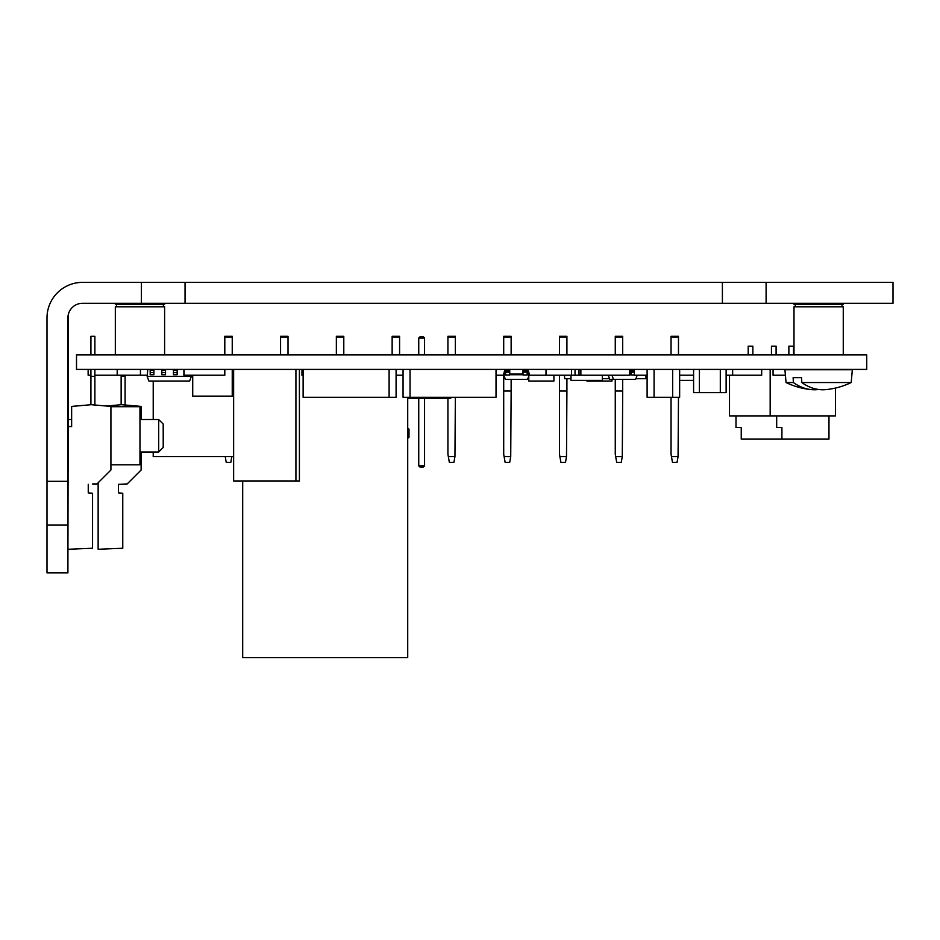 <?xml version="1.0" encoding="UTF-8"?>
<svg xmlns="http://www.w3.org/2000/svg" width="940" height="940" viewBox="0 0 940 940"><rect width="100%" height="100%" fill="white"/><g stroke="black" fill="none" stroke-linecap="round" stroke-linejoin="round"><path stroke-width="1.41" d="M47 525.002L67.915 525.002L67.915 572.883L47 572.883L47 481.315L67.915 481.315L67.915 317.92A14.641 14.641 0 0 1 82.556 303.279L722.402 303.279L722.402 282.364L185.051 282.364L185.051 303.279M47 481.315L47 317.92A35.556 35.556 0 0 1 82.556 282.364L185.051 282.364M67.915 481.315L67.915 525.002M722.402 282.364L893 282.364L893 303.279L722.402 303.279M141.364 282.364L141.364 303.279M766.1 282.364L766.1 303.279M793.995 354.873L793.995 306.793L843.262 306.793L843.262 354.873M795.216 304.325L795.216 306.793M842.029 306.793L842.029 304.325M843.262 303.279L843.262 304.325L793.995 304.325L793.995 303.279M115.326 354.873L115.326 306.793L164.606 306.793L164.606 354.873M116.56 304.325L116.56 306.793M163.372 306.793L163.372 304.325M164.606 303.279L164.606 304.325L115.326 304.325L115.326 303.279M68.385 314.265L67.915 563.589M866.739 369.408L76.516 369.408L76.516 354.873L866.739 354.873L866.739 369.408M233.637 375.213L232.697 375.213L232.697 369.408M629.671 369.408L629.671 375.213L575.057 375.213L575.057 369.408M579.005 375.213L579.005 369.408M224.801 369.408L224.801 375.213L183.899 375.213L183.899 369.408M732.636 369.408L732.636 375.213L761.682 375.213L761.682 369.408M575.057 375.213L529.103 375.213M147.275 375.213L117.195 375.213L117.195 369.408M140.436 375.213L140.436 369.408M785.405 375.213L773.068 375.213L773.068 369.408M503.875 375.213L496.026 375.213M732.636 375.213L732.401 369.408M732.401 375.213L726.127 375.213M232.932 375.213L232.932 369.408M184.123 375.213L184.123 369.408M693.591 380.383L679.644 380.383M602.364 375.213L602.364 380.383L570.991 380.383L570.991 375.213M580.861 375.213L580.861 369.408M647.108 375.213L634.324 375.213L634.324 369.408M693.591 375.213L679.644 375.213M403.06 375.213L396.093 375.213M90.921 375.213L88.137 375.213L88.137 369.408M117.195 375.213L94.881 375.213M571.567 375.213L571.567 369.408M545.999 375.213L545.999 369.408M303.127 375.213L301.963 375.213L301.963 369.408M611.94 375.213L613.468 379.396L609.743 379.396L608.227 375.213M505.555 374.049L503.699 374.049L503.699 374.743L505.555 374.743M503.699 374.743L505.391 379.396L527.575 379.396L529.267 374.743L527.176 374.743M509.738 374.743L522.993 374.743M522.993 374.049L509.738 374.049M527.176 374.049L529.267 374.049L529.267 374.743M529.267 374.049L528.022 369.408M504.945 369.408L503.699 374.049M522.993 369.408L522.993 370.337L527.176 370.337L527.176 369.408M522.993 370.337L522.993 374.978L527.176 374.978L527.176 370.337M505.555 369.408L505.555 370.337L509.738 370.337L509.738 369.408M505.555 370.337L505.555 374.978L509.738 374.978L509.738 370.337M637.167 375.213L635.652 379.396L613.468 379.396M629.671 374.743L631.069 374.743M631.069 374.049L629.671 374.049M631.069 369.408L631.069 370.337L634.324 370.337M631.069 370.337L631.069 374.978L634.324 374.978M586.901 380.383L586.901 381.029L612.011 381.029L612.011 379.396M528.797 376.024L528.797 381.029L553.907 381.029L553.907 375.213M147.78 369.408L147.169 376.376L191.337 376.376L191.231 375.213M191.337 376.376L189.645 381.029L148.861 381.029L147.169 376.376M173.43 369.408L173.43 374.743L177.155 374.743L177.155 369.408M161.809 369.408L161.809 374.743L165.534 374.743L165.534 369.408M150.189 369.408L150.189 374.743L153.913 374.743L153.913 369.408M635.898 378.703L645.945 378.703L645.945 375.213M564.599 378.703L564.599 375.213L564.587 378.703L570.991 378.703M609.496 378.703L602.364 378.703M299.402 369.408L299.402 480.963L233.637 480.963L233.637 369.408M679.644 369.408L679.644 397.291L654.076 397.291L654.076 369.408M672.664 397.291L672.664 369.408M654.076 397.291L647.108 397.291L647.108 369.408M389.113 369.408L389.113 397.291L396.093 397.291L396.093 369.408M389.113 397.291L303.127 397.291L303.127 369.408M496.026 369.408L496.026 397.291L403.06 397.291L403.06 369.408M410.04 397.291L410.04 369.408M726.127 369.408L726.127 392.65L693.591 392.65L693.591 369.408M720.31 392.65L720.31 369.408M699.395 392.65L699.395 369.408M407.713 397.291L407.713 657.636L242.696 657.636L242.696 480.963M232.239 369.408L232.239 396.128L192.724 396.128L192.724 375.213M233.637 456.558L153.22 456.558L153.22 451.999M153.22 419.522L153.22 381.029M68.385 549.265L92.555 548.243L92.555 493.253L88.254 492.877L88.254 484.323L88.254 492.877M92.555 483.947L96.973 483.947L110.92 470.012L110.92 406.421L91.274 404.694L71.64 406.421L71.64 426.548L68.385 426.548M90.921 369.408L90.921 404.729M94.881 354.873L94.881 336.285L90.921 336.285L90.921 354.873M94.881 405.011L94.881 376.341L90.921 376.341M94.881 376.341L94.881 369.408M828.974 415.891L828.974 439.133L741.237 439.133L741.237 427.512L735.996 427.512L735.996 415.891L735.996 427.512M776.675 415.891L776.675 427.512L781.904 427.512L781.904 439.133M793.525 346.167L793.525 354.873L793.525 346.167L788.871 346.167L788.871 354.873M770.166 369.408L770.166 415.891L835.472 415.891L835.472 388.055M752.858 346.167L752.858 354.873L752.858 346.167L748.205 346.167L748.205 354.873L748.205 346.167M771.446 346.167L771.446 354.873L771.446 346.167L776.099 346.167L776.099 354.873M770.166 415.891L729.499 415.891L729.499 375.213M671.043 354.873L671.043 336.285L678.48 336.285L671.043 336.285M671.043 397.291L671.043 454.231L672.476 462.374L677.047 462.374L678.069 456.558L671.454 456.558M678.48 354.873L678.48 336.285M678.48 397.291L678.069 456.558M615.265 354.873L615.265 336.285L622.703 336.285L615.265 336.285M615.265 379.396L615.265 454.231L616.699 462.374L621.269 462.374L622.292 456.558L615.677 456.558M622.703 354.873L622.703 336.285M615.265 391.017L622.703 391.017L622.703 379.396M622.703 391.017L622.292 456.558M559.476 354.873L559.476 336.285L566.914 336.285L566.914 354.873M559.476 375.213L559.476 454.231L560.91 462.374L565.481 462.374L566.503 456.558L559.888 456.558M559.476 391.017L566.914 391.017L566.914 378.703M566.914 391.017L566.503 456.558M503.699 354.873L503.699 336.285L511.137 336.285L503.699 336.285M503.699 375.213L503.699 454.231L505.132 462.374L509.703 462.374L510.726 456.558L504.11 456.558M511.137 354.873L511.137 336.285M503.699 391.017L511.137 391.017L511.137 379.396M511.137 391.017L510.726 456.558M447.922 354.873L447.922 336.285L455.36 336.285L447.922 336.285M447.922 398.454L447.922 454.231L449.355 462.374L453.926 462.374L454.948 456.558L448.333 456.558M455.36 354.873L455.36 336.285M455.36 397.291L454.948 456.558M392.145 354.873L392.145 336.285L399.582 336.285L392.145 336.285M399.582 354.873L399.582 336.285M336.356 354.873L336.356 336.285L343.793 336.285L336.356 336.285M343.793 354.873L343.793 336.285M280.578 354.873L280.578 336.285L288.016 336.285L280.578 336.285M288.016 354.873L288.016 336.285M224.801 354.873L224.801 336.285L232.239 336.285L224.801 336.285M232.239 354.873L232.239 336.285M231.828 456.558L230.805 462.374L226.234 462.374L225.212 456.558M98.136 482.784L98.136 549.265L122.764 548.243L122.764 493.253L118.463 492.877L118.463 484.323L127.182 483.947L141.129 470.012L141.129 451.999M106.385 406.021L121.495 404.694L141.129 406.421L141.129 419.522M121.142 375.213L121.142 404.729M125.09 405.011L125.09 376.341L121.142 376.341M125.09 376.341L125.09 375.213M407.713 398.454L450.707 398.454L450.707 397.291M424.563 398.454L424.563 465.852L418.747 465.852L418.747 398.454M418.747 465.852L419.91 467.015L423.399 467.015L424.563 465.852M418.747 354.873L418.747 338.024L424.563 338.024L424.563 354.873M418.747 338.024L419.91 336.861L423.399 336.861L424.563 338.024M407.713 428.053L408.994 429.134L408.994 437.264L407.713 438.346M110.92 464.806L139.966 464.806L139.966 406.703L110.92 406.703M158.684 419.522L158.684 451.999L163.208 447.475L163.208 424.046L158.684 419.522L139.966 419.522M797.014 377.657L793.113 377.657L793.395 382.533L786.04 382.533L784.923 369.749L852.322 369.749L851.205 382.533L801.832 382.533L801.538 377.657L797.014 377.657L801.538 377.657M793.395 382.533A74.883 49.021 90 0 0 811.243 389.606A74.883 49.021 90 0 0 814.404 389.759A74.883 49.021 90 0 0 818.623 389.489M851.205 382.533A75.082 75.082 0 0 1 826.002 389.606A74.883 49.021 -90 0 1 822.841 389.759A74.883 49.021 -90 0 1 801.832 382.533M522.993 372.193L527.176 372.193M522.993 371.03L527.176 371.03M505.555 372.193L509.738 372.193M505.555 371.03L509.738 371.03M631.069 372.193L634.324 372.193M631.069 371.03L634.324 371.03M173.43 372.546L177.155 372.546M173.43 370.219L177.155 370.219M161.809 372.546L165.534 372.546M161.809 370.219L165.534 370.219M150.189 372.546L153.913 372.546M150.189 370.219L153.913 370.219M671.043 337.166L678.48 337.166M615.265 337.166L622.703 337.166M559.476 337.166L566.914 337.166M503.699 337.166L511.137 337.166M447.922 337.166L455.36 337.166M392.145 337.166L399.582 337.166M336.356 337.166L343.793 337.166M280.578 337.166L288.016 337.166M224.801 337.166L232.239 337.166M295.924 480.963L295.924 369.408M68.385 419.522L71.64 419.522M139.966 451.999L158.684 451.999M786.04 382.533A75.082 75.082 0 0 0 811.243 389.606"/></g></svg>
